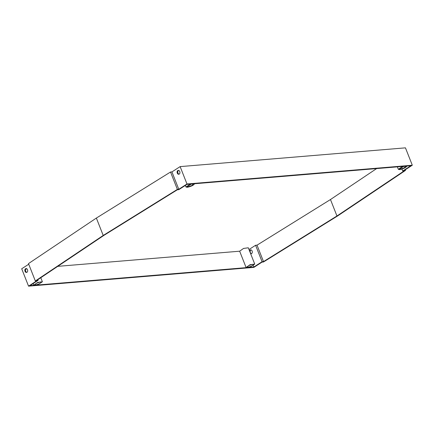 <?xml version="1.0" encoding="UTF-8"?>
<svg xmlns="http://www.w3.org/2000/svg" width="434" height="434" viewBox="0 0 434 434"><rect width="100%" height="100%" fill="white"/><g stroke="black" fill="none" stroke-linecap="round" stroke-linejoin="round"><path stroke-width="0.65" d="M251.042 249.886A1.834 1.378 -94.8 0 0 250.309 252.414L250.402 252.648A1.834 1.378 -94.8 0 0 251.427 253.662M249.555 250.955A1.834 1.378 85.2 0 1 250.695 249.859A1.834 1.378 85.2 0 1 252.067 250.901L252.159 251.134A1.834 1.378 85.2 0 1 251.59 253.575A1.834 1.378 85.2 0 1 251.091 253.749A1.834 1.378 85.2 0 1 250.63 253.684M26.403 268.592A1.834 1.378 -94.8 0 0 25.671 271.12L24.993 271.174A1.834 1.378 85.2 0 1 26.056 268.565A1.834 1.378 85.2 0 1 27.429 269.606L27.521 269.839A1.834 1.378 85.2 0 1 26.951 272.281A1.834 1.378 85.2 0 1 26.452 272.449A1.834 1.378 85.2 0 1 25.085 271.407L25.763 271.353A1.834 1.378 -94.8 0 0 26.789 272.368M177.256 172.998A1.834 1.378 85.2 0 1 177.821 170.562A1.834 1.378 85.2 0 1 178.32 170.388A1.834 1.378 85.2 0 1 179.692 171.43L179.784 171.663A1.834 1.378 85.2 0 1 178.716 174.273A1.834 1.378 85.2 0 1 177.349 173.231L177.935 172.944A1.834 1.378 -94.8 0 1 178.499 170.502A1.834 1.378 -94.8 0 1 178.667 170.416M194.654 183.593C193.797 185.193 191.329 186.43 187.244 187.293L186.002 187.005L190.276 184.103M406.989 165.913C406.137 167.513 403.669 168.745 399.578 169.613L398.341 169.325L402.611 166.423M193.407 183.842L191.768 185.606L187.987 186.81L187.049 186.593L191.54 183.994M35.724 284.986L34.785 284.769L36.63 283.174L40.411 281.97L41.349 282.187L39.505 283.782L35.724 284.986M405.741 166.162L404.103 167.925L400.327 169.13L399.389 168.913L403.88 166.314M248.064 267.306L247.125 267.089L248.97 265.494L252.745 264.29L253.684 264.507L251.845 266.102L248.064 267.306M28.736 264.235L21.7 268.771L28.546 286.152L36.744 280.863L35.333 280.982L28.492 263.601L96.364 218.069L170.529 172.016L171.94 171.897L180.137 166.613L405.454 147.848L412.3 165.229L404.103 170.513L405.508 170.399L405.264 169.765M405.508 170.399L337.636 215.931L263.471 261.984L262.06 262.103L253.863 267.387L28.546 286.152M35.333 280.982L103.211 235.45L96.364 218.069M103.211 235.45L177.376 189.398L170.529 172.016M177.376 189.398L178.781 189.278L171.94 171.897M178.781 189.278L186.983 183.989L180.137 166.613M186.983 183.989L412.3 165.229M402.736 171.012L404.173 170.893L336.952 215.986L263.509 261.594L262.071 261.713L253.868 267.002L29.913 285.653L38.111 280.364L36.673 280.483L103.894 235.391L177.338 189.783L178.775 189.663L186.978 184.374L410.933 165.728L402.736 171.012L401.971 169.081M177.349 173.231L178.027 173.177A1.834 1.378 -94.8 0 0 179.052 174.191M336.952 215.986L330.475 199.537L376.62 168.587M37.85 279.697L38.111 280.364M25.899 268.999L26.968 268.912M253.326 265.63L253.868 267.002M57.744 266.346L239.66 251.199L246.078 267.501L249.924 267.187L254.731 264.094L249.989 264.735L246.078 267.501L239.655 251.194L243.534 248.443L248.308 247.787L254.731 264.094M33.743 285.187L37.59 284.867L42.391 281.774L37.65 282.42L33.743 285.181L33.114 283.586L33.738 285.176M248.991 249.523L255.588 245.27L262.071 261.713M255.588 245.27L257.031 245.15L263.509 261.594M257.031 245.15L330.475 199.537M185.378 185.41L186.002 187.005M397.37 166.857L398.341 169.325M40.796 277.717L42.391 281.774"/></g></svg>
